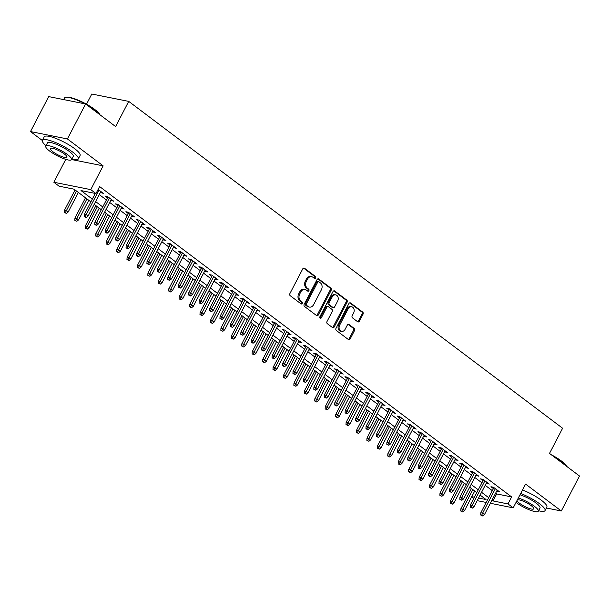 <?xml version="1.0" encoding="UTF-8"?>
<svg xmlns="http://www.w3.org/2000/svg" width="610" height="610" viewBox="0 0 610 610"><rect width="100%" height="100%" fill="white"/><g stroke="black" fill="none" stroke-linecap="round" stroke-linejoin="round"><path stroke-width="0.91" d="M315.599 277.946A1.113 0.862 101.3 0 0 315.385 276.444L304.504 268.248A1.586 1.235 101.3 0 0 302.766 268.85L289.902 293.562A1.586 1.235 101.3 0 0 290.207 295.705L301.088 303.902A1.113 0.862 101.3 0 0 302.087 301.981L300.684 300.921A5.078 3.95 101.3 0 1 299.693 294.058L300.768 291.999A5.078 3.95 101.3 0 1 305.038 289.483A5.078 3.95 101.3 0 1 306.327 290.07L307.737 291.13A1.113 0.862 101.3 0 0 308.736 289.209L307.326 288.149A5.078 3.95 101.3 0 1 306.342 281.286L307.409 279.227A5.078 3.95 101.3 0 1 311.679 276.719A5.078 3.95 101.3 0 1 312.976 277.306L314.379 278.366A1.113 0.862 101.3 0 0 315.599 277.946M314.173 278.206A1.113 0.862 101.3 0 0 314.386 276.246L303.582 268.103M300.875 303.742A1.113 0.862 101.3 0 0 301.088 301.782L299.685 300.715L300.684 300.921M307.524 290.97A1.113 0.862 101.3 0 0 307.737 289.01L306.327 287.95L307.326 288.149M357.673 321.775A1.586 1.235 101.3 0 0 359.412 321.173L363.019 314.234A1.586 1.235 101.3 0 0 362.706 312.091L350.628 302.995A1.586 1.235 101.3 0 0 348.889 303.597L336.026 328.302A1.586 1.235 101.3 0 0 336.331 330.452L348.417 339.549A1.586 1.235 101.3 0 0 350.155 338.946L354.517 330.574A1.586 1.235 101.3 0 0 354.204 328.432L349.034 324.535A1.586 1.235 101.3 0 0 347.296 325.138L345.13 329.293A4.247 3.302 101.3 0 1 341.562 331.39A4.247 3.302 101.3 0 1 339.656 325.16L348.127 308.896A4.247 3.302 101.3 0 1 351.695 306.792A4.247 3.302 101.3 0 1 353.602 313.021L352.191 315.736A1.586 1.235 101.3 0 0 352.504 317.879L357.673 321.775M495.625 493.162L496.654 493.932L511.622 496.921L507.978 503.921L513.193 507.848L490.356 503.28M85.614 103.975L67.413 138.943L30.5 131.569L48.701 96.601L85.614 103.975L115.603 126.567L128.71 101.39L562.618 428.25L549.511 453.421L579.5 476.013L561.299 510.982L525.576 484.073L513.193 507.848M71.591 159.553L103.136 165.851L67.413 138.943M103.136 165.851L90.76 189.634L95.976 193.561L81.008 190.572L92.323 199.096M511.622 496.921L99.613 186.569L95.976 193.561M331.177 290.253A1.586 1.235 101.3 0 0 330.872 288.111L318.786 279.006A1.586 1.235 101.3 0 0 317.048 279.609L304.184 304.321A1.586 1.235 101.3 0 0 304.497 306.464L316.575 315.568A1.586 1.235 101.3 0 0 318.313 314.966L331.177 290.253L330.178 290.055A1.586 1.235 101.3 0 0 329.873 287.905L317.863 278.861M334.707 291L346.785 300.097A1.586 1.235 101.3 0 1 347.098 302.247L334.234 326.952A1.586 1.235 101.3 0 1 332.496 327.555L327.326 323.666A1.586 1.235 101.3 0 1 327.013 321.516L332.229 311.496A1.586 1.235 101.3 0 0 331.924 309.354L328.493 306.769A1.586 1.235 101.3 0 0 326.754 307.371L321.325 317.802A1.113 0.862 101.3 0 1 319.892 316.727L332.969 291.603A1.586 1.235 101.3 0 1 334.707 291L333.861 290.833M546.377 508L561.299 510.982M100.353 192.501L103.334 193.37L98.118 189.443M110.784 200.362L113.765 201.231L107.505 196.512L105.011 196.016L107.482 197.876M121.215 208.216L124.196 209.085L117.936 204.373L115.442 203.87L117.913 205.73M131.646 216.077L134.627 216.946L128.367 212.227L125.874 211.731L128.344 213.591M142.077 223.931L145.058 224.8L138.798 220.088L136.304 219.585L138.775 221.445M152.5 231.792L155.489 232.654L149.229 227.942L146.736 227.446L149.198 229.307M162.931 239.646L165.92 240.515L159.66 235.803L157.166 235.3L159.629 237.16M173.362 247.507L176.351 248.369L170.091 243.657L167.597 243.161L170.06 245.014M183.793 255.361L186.782 256.231L180.522 251.518L178.028 251.015L180.491 252.875M194.224 263.223L197.205 264.084L190.953 259.372L188.459 258.876L190.922 260.729M204.655 271.076L207.636 271.946L201.384 267.226L198.89 266.73L201.353 268.591M215.086 278.93L218.067 279.799L211.815 275.087L209.314 274.591L211.784 276.444M225.517 286.791L228.498 287.661L222.246 282.941L219.745 282.445L222.215 284.306M235.948 294.645L238.929 295.514L232.669 290.802L230.176 290.299L232.646 292.159M246.379 302.507L249.36 303.368L243.1 298.656L240.607 298.16L243.077 300.021M256.81 310.36L259.791 311.23L253.531 306.517L251.038 306.014L253.508 307.875M267.241 318.222L270.222 319.083L263.962 314.371L261.469 313.875L263.939 315.736M277.672 326.075L280.653 326.945L274.393 322.233L271.9 321.729L274.37 323.59M288.103 333.937L291.084 334.798L284.824 330.086L282.331 329.591L284.801 331.443M298.534 341.791L301.515 342.66L295.255 337.94L292.762 337.444L295.232 339.305M308.957 349.644L311.946 350.514L305.686 345.801L303.193 345.306L305.656 347.159M319.388 357.506L322.377 358.375L316.117 353.655L313.624 353.159L316.087 355.02M329.819 365.36L332.808 366.229L326.548 361.517L324.055 361.013L326.518 362.874M340.25 373.221L343.239 374.09L336.979 369.37L334.486 368.875L336.949 370.735M350.681 381.075L353.663 381.944L347.41 377.232L344.917 376.728L347.38 378.589M361.112 388.936L364.094 389.798L357.841 385.085L355.348 384.59L357.811 386.45M371.543 396.79L374.525 397.659L368.272 392.947L365.779 392.443L368.242 394.304M381.974 404.651L384.956 405.513L378.703 400.8L376.202 400.305L378.673 402.158M392.405 412.505L395.387 413.374L389.127 408.662L386.633 408.159L389.104 410.019M402.836 420.366L405.818 421.228L399.558 416.516L397.064 416.02L399.535 417.873M413.267 428.22L416.249 429.089L409.989 424.369L407.495 423.874L409.966 425.734M423.698 436.074L426.68 436.943L420.42 432.231L417.926 431.735L420.397 433.588M434.129 443.935L437.111 444.804L430.851 440.084L428.357 439.589L430.828 441.449M444.56 451.789L447.542 452.658L441.282 447.946L438.788 447.443L441.259 449.303M454.991 459.65L457.973 460.512L451.713 455.8L449.219 455.304L451.69 457.164M465.422 467.504L468.404 468.373L462.144 463.661L459.65 463.158L462.121 465.018M475.846 475.365L478.835 476.227L472.575 471.515L470.081 471.019L472.544 472.88M486.277 483.219L489.266 484.088L483.006 479.376L480.512 478.873L482.975 480.733M99.27 194.59L106.399 199.958M109.701 202.444L116.823 207.812M120.124 210.297L127.254 215.673M130.555 218.159L137.685 223.527M140.986 226.013L148.116 231.388M151.417 233.874L158.547 239.242M161.848 241.728L168.978 247.103M172.279 249.589L179.409 254.957M182.71 257.443L189.84 262.811M193.141 265.304L200.271 270.672M203.572 273.158L210.702 278.526M214.003 281.019L221.133 286.387M224.434 288.873L231.564 294.241M234.865 296.727L241.995 302.102M245.296 304.588L252.426 309.956M255.727 312.442L262.857 317.818M266.158 320.303L273.288 325.671M276.582 328.157L283.711 333.533M287.013 336.018L294.142 341.387M297.444 343.872L304.573 349.24M307.875 351.734L315.004 357.102M318.306 359.587L325.435 364.955M328.737 367.441L335.866 372.817M339.168 375.302L346.297 380.671M349.599 383.156L356.728 388.532M360.03 391.018L367.159 396.386M370.461 398.871L377.59 404.247M380.892 406.733L388.021 412.101M391.323 414.587L398.452 419.954M401.754 422.448L408.883 427.816M412.185 430.302L419.314 435.67M422.616 438.163L429.745 443.531M433.047 446.017L440.168 451.385M443.47 453.87L450.599 459.246M453.901 461.732L461.03 467.1M464.332 469.586L471.461 474.961M474.763 477.447L481.892 482.815M485.194 485.301L492.323 490.676M496.708 491.08L499.697 491.942L493.437 487.23L490.943 486.734L493.406 488.587M128.71 101.39L91.797 94.016L86.498 104.196M473.711 498.538L471.621 496.959M90.882 201.872L74.023 189.176L59.063 186.187L53.848 182.253L90.76 189.634M65.766 159.362L53.848 182.253M30.5 131.569L42.342 140.491M486.193 502.449L477.203 500.657M491.988 500.154L493.017 500.932L507.978 503.921M95.625 201.582L102.754 206.95M106.056 209.436L113.185 214.804M116.487 217.297L123.617 222.665M126.918 225.151L134.048 230.519M137.349 233.012L144.478 238.38M147.78 240.866L154.909 246.234M158.211 248.72L165.34 254.095M168.642 256.581L175.772 261.949M179.073 264.435L186.202 269.811M189.504 272.296L196.633 277.664M199.935 280.15L207.057 285.526M210.358 288.012L217.488 293.379M220.789 295.865L227.919 301.233M231.22 303.727L238.35 309.095M241.651 311.58L248.781 316.948M252.083 319.434L259.212 324.81M262.513 327.296L269.643 332.663M272.944 335.149L280.074 340.525M283.375 343.011L290.505 348.379M293.806 350.864L300.936 356.24M304.237 358.726L311.367 364.094M314.668 366.579L321.798 371.947M325.099 374.441L332.229 379.809M335.531 382.295L342.66 387.663M345.962 390.156L353.091 395.524M356.392 398.01L363.514 403.378M366.816 405.863L373.945 411.239M377.247 413.725L384.376 419.093M387.678 421.579L394.807 426.954M398.109 429.44L405.238 434.808M408.54 437.294L415.669 442.669M418.971 445.155L426.1 450.523M429.402 453.009L436.531 458.377M439.833 460.87L446.962 466.238M450.264 468.724L457.393 474.092M460.695 476.578L467.824 481.953M471.126 484.439L478.255 489.807M481.557 492.293L488.686 497.668M478.568 498.042L486.033 499.537L480.108 495.076M476.807 492.583L469.677 487.215M466.375 484.729L459.246 479.361M455.945 476.867L448.815 471.499M445.513 469.014L438.384 463.646M435.082 461.16L427.961 455.784M424.659 453.299L417.53 447.931M414.228 445.445L407.099 440.069M403.797 437.583L396.668 432.216M393.366 429.73L386.237 424.354M382.935 421.868L375.806 416.5M372.504 414.015L365.375 408.647M362.073 406.153L354.944 400.785M351.642 398.299L344.513 392.932M341.211 390.446L334.082 385.07M330.78 382.584L323.651 377.216M320.349 374.731L313.22 369.355M309.918 366.869L302.789 361.501M299.487 359.015L292.358 353.64M289.056 351.154L281.927 345.786M278.625 343.3L271.496 337.932M268.194 335.439L261.072 330.071M257.771 327.585L250.641 322.217M247.34 319.724L240.21 314.356M236.909 311.87L229.779 306.502M226.478 304.016L219.348 298.641M216.047 296.155L208.917 290.787M205.616 288.301L198.486 282.926M195.185 280.44L188.055 275.072M184.754 272.586L177.624 267.21M174.323 264.725L167.193 259.357M163.892 256.871L156.762 251.503M153.461 249.01L146.331 243.642M143.03 241.156L135.9 235.788M132.599 233.302L125.469 227.927M122.168 225.441L115.038 220.073M111.737 217.587L104.615 212.211M101.313 209.726L94.184 204.358M471.766 496.685L474.405 497.211M496.654 493.932L493.017 500.932M100.841 192.874L101.359 191.883M111.272 200.728L111.79 199.737M121.703 208.589L122.221 207.598M132.134 216.443L132.644 215.452M142.565 224.305L143.075 223.313M152.996 232.158L153.506 231.167M163.427 240.02L163.938 239.021M173.85 247.873L174.368 246.882M184.281 255.727L184.799 254.736M194.712 263.589L195.231 262.597M205.143 271.442L205.662 270.451M215.574 279.304L216.092 278.312M226.005 287.158L226.523 286.166M236.436 295.019L236.954 294.028M246.867 302.873L247.385 301.881M257.298 310.734L257.816 309.743M267.729 318.588L268.248 317.596M278.16 326.441L278.678 325.45M288.591 334.303L289.102 333.312M299.022 342.157L299.533 341.165M309.453 350.018L309.964 349.027M319.884 357.872L320.395 356.88M330.315 365.733L330.826 364.742M340.738 373.587L341.257 372.596M351.169 381.448L351.688 380.457M361.6 389.302L362.119 388.311M372.031 397.163L372.55 396.164M382.462 405.017L382.981 404.026M392.893 412.871L393.412 411.88M403.324 420.732L403.843 419.741M413.755 428.586L414.274 427.595M424.186 436.447L424.705 435.456M434.617 444.301L435.136 443.31M445.048 452.162L445.567 451.171M455.479 460.016L455.99 459.025M465.91 467.878L466.421 466.886M476.341 475.731L476.852 474.74M486.772 483.585L487.283 482.594M497.203 491.446L497.714 490.455M311.679 276.719L310.681 276.521A5.078 3.95 101.3 0 0 306.411 279.029L307.409 279.227M306.327 287.95A5.078 3.95 101.3 0 1 305.343 281.088L306.411 279.029M305.038 289.483L304.039 289.285A5.078 3.95 101.3 0 0 299.769 291.801L300.768 291.999M299.685 300.715A5.078 3.95 101.3 0 1 298.694 293.86L299.769 291.801M316.506 315.515A1.586 1.235 101.3 0 0 317.314 314.768L330.178 290.055M318.916 281.774A1.113 0.862 101.3 0 0 317.696 282.201L306.403 303.887A1.113 0.862 101.3 0 0 306.616 305.389L308.103 306.51A5.078 3.95 101.3 0 0 309.4 307.097A5.078 3.95 101.3 0 0 313.67 304.581L321.386 289.758A5.078 3.95 101.3 0 0 320.395 282.895L318.916 281.774M317.917 281.576A1.113 0.862 101.3 0 0 316.697 281.995L317.696 282.201M309.4 307.097L308.401 306.899A5.078 3.95 101.3 0 1 307.104 306.312L305.625 305.191A1.113 0.862 101.3 0 1 305.404 303.688L316.697 281.995M333.784 290.856L345.794 299.899L346.785 300.097M332.427 327.501A1.586 1.235 101.3 0 0 333.235 326.754L346.099 302.041A1.586 1.235 101.3 0 0 345.794 299.899M328.088 306.586L327.09 306.388A1.586 1.235 101.3 0 0 325.755 307.173L320.326 317.604L321.325 317.802M319.93 318.046A1.113 0.862 101.3 0 0 320.326 317.604M337.643 301.096A4.247 3.302 101.3 0 0 335.736 294.874A4.247 3.302 101.3 0 0 332.168 296.971L329.187 302.705A1.586 1.235 101.3 0 0 329.491 304.847L332.923 307.432A1.586 1.235 101.3 0 0 334.661 306.83L337.643 301.096M335.736 294.874L334.745 294.676A4.247 3.302 101.3 0 0 331.169 296.773L332.168 296.971M333.327 307.615L332.328 307.417A1.586 1.235 101.3 0 1 331.924 307.234L328.493 304.649A1.586 1.235 101.3 0 1 328.188 302.507L331.169 296.773M351.695 306.792L350.697 306.594A4.247 3.302 101.3 0 0 347.128 308.698L348.127 308.896M341.562 331.39L340.563 331.192A4.247 3.302 101.3 0 1 338.657 324.962L347.128 308.698M348.34 339.495A1.586 1.235 101.3 0 0 349.156 338.748L353.518 330.376A1.586 1.235 101.3 0 0 353.205 328.233L348.104 324.39M357.597 321.714A1.586 1.235 101.3 0 0 358.413 320.967L362.02 314.036A1.586 1.235 101.3 0 0 361.715 311.893L349.698 302.85M64.37 212.44L66.414 213.424L64.37 212.44L64.5 210.229L66.292 210.587L68.175 212.006L78.355 192.44M65.369 212.638L76.479 191.022M64.5 210.229L75.053 189.954M68.175 212.006L66.414 213.424M95.274 193.423L84.454 214.217L86.246 214.575L98.988 190.099M85.316 216.626L84.325 216.428L85.362 217.213L86.361 217.412L85.316 216.626L86.246 214.575L88.122 215.986L100.864 191.509M84.454 214.217L84.325 216.428M86.361 217.412L88.122 215.986M85.148 103.883A20.206 4.453 -152.5 0 0 65.323 97.44L65.949 97.264A19.726 4.346 27.5 0 1 94.71 109.434A19.726 4.346 27.5 0 1 99.941 114.764M99.704 114.588A20.206 4.453 -152.5 0 0 94.794 109.914A20.206 4.453 -152.5 0 0 86.368 104.546M65.323 97.44A20.206 4.453 -152.5 0 0 64.393 98.096L63.623 99.582M71.812 159.126A20.206 4.453 -152.5 0 0 78.255 158.996A20.206 4.453 -152.5 0 0 72.803 152.157A20.206 4.453 -152.5 0 0 54.198 141.977A20.206 4.453 -152.5 0 0 42.41 140.338A20.206 4.453 -152.5 0 0 46.002 145.691M78.255 158.996L80.078 155.497A20.206 4.453 -152.5 0 0 74.626 148.657A20.206 4.453 -152.5 0 0 56.021 138.478A20.206 4.453 -152.5 0 0 44.225 136.838L42.41 140.338M45.75 146.164L47.428 142.946A14.548 3.21 27.5 0 1 55.914 144.128A14.548 3.21 27.5 0 1 69.311 151.463A14.548 3.21 27.5 0 1 73.238 156.381L71.561 159.599A14.548 3.21 -152.5 0 0 67.634 154.673A14.548 3.21 -152.5 0 0 54.244 147.345A14.548 3.21 -152.5 0 0 45.75 146.164A14.548 3.21 -152.5 0 0 49.677 151.089A14.548 3.21 -152.5 0 0 63.074 158.417A14.548 3.21 -152.5 0 0 71.561 159.599M52.872 151.73A9.379 2.066 -152.5 0 0 61.503 156.45A9.379 2.066 -152.5 0 0 66.97 157.212A9.379 2.066 -152.5 0 0 64.446 154.04A9.379 2.066 -152.5 0 0 55.815 149.313A9.379 2.066 -152.5 0 0 50.34 148.55A9.379 2.066 -152.5 0 0 52.872 151.73M551.226 454.717A19.726 4.346 27.5 0 1 561.474 461.046A19.726 4.346 27.5 0 1 566.705 466.375M566.469 466.2A20.206 4.453 -152.5 0 0 561.558 461.526A20.206 4.453 -152.5 0 0 553.133 456.15M538.577 510.738A20.206 4.453 -152.5 0 0 545.02 510.608A20.206 4.453 -152.5 0 0 539.568 503.768A20.206 4.453 -152.5 0 0 520.673 493.475M545.02 510.608L546.842 507.108A20.206 4.453 -152.5 0 0 541.39 500.269A20.206 4.453 -152.5 0 0 522.495 489.975M519.987 494.794A14.548 3.21 27.5 0 1 536.076 503.067A14.548 3.21 27.5 0 1 540.003 507.993L538.325 511.211A14.548 3.21 -152.5 0 0 534.398 506.285A14.548 3.21 -152.5 0 0 518.317 498.012M516.037 502.388A14.548 3.21 -152.5 0 0 516.441 502.701A14.548 3.21 -152.5 0 0 529.838 510.029A14.548 3.21 -152.5 0 0 538.325 511.211M517.051 500.436A9.379 2.066 -152.5 0 0 519.636 503.334A9.379 2.066 -152.5 0 0 528.268 508.061A9.379 2.066 -152.5 0 0 533.742 508.824A9.379 2.066 -152.5 0 0 531.211 505.644A9.379 2.066 -152.5 0 0 517.303 499.964M74.801 220.302L76.837 221.285L74.801 220.302L74.931 218.09L76.723 218.449L78.606 219.859L88.785 200.293M75.8 220.5L86.91 198.883M74.931 218.09L85.484 197.808M78.606 219.859L76.837 221.285M85.232 228.155L87.268 229.139L85.232 228.155L85.362 225.944L87.154 226.302L89.037 227.713L99.216 208.155M86.231 228.353L97.341 206.737M85.362 225.944L95.915 205.662M89.037 227.713L87.268 229.139M95.663 236.017L97.699 237L95.663 236.017L95.793 233.798L97.585 234.156L99.468 235.574L109.648 216.009M96.662 236.215L107.772 214.598M95.793 233.798L106.346 213.523M99.468 235.574L97.699 237M106.094 243.87L108.13 244.854L106.094 243.87L106.224 241.659L108.016 242.017L109.891 243.428L120.078 223.862M107.085 244.069L118.203 222.452M106.224 241.659L116.777 221.377M109.891 243.428L108.13 244.854M107.993 196.885L94.885 222.07L96.677 222.429L109.419 197.953M95.747 224.488L94.756 224.282L95.793 225.067L96.792 225.273L95.747 224.488L96.677 222.429L98.553 223.847L111.294 199.371M94.885 222.07L94.756 224.282M96.792 225.273L98.553 223.847M118.424 204.739L105.316 229.932L107.108 230.29L119.85 205.814M106.178 232.341L105.187 232.143L106.224 232.929L107.223 233.127L106.178 232.341L107.108 230.29L108.984 231.701L121.725 207.225M105.316 229.932L105.187 232.143M107.223 233.127L108.984 231.701M128.855 212.6L115.748 237.786L117.539 238.144L130.281 213.668M116.609 240.195L115.61 239.997L117.654 240.988L116.609 240.195L117.539 238.144L119.415 239.562L132.156 215.086M115.748 237.786L115.61 239.997M117.654 240.988L119.415 239.562M139.286 220.454L126.171 245.647L127.97 246.005L140.712 221.529M127.04 248.056L126.041 247.858L128.085 248.842L127.04 248.056L127.97 246.005L129.846 247.416L142.588 222.94M126.171 245.647L126.041 247.858M128.085 248.842L129.846 247.416M116.525 251.724L118.561 252.715L116.525 251.724L116.655 249.513L118.447 249.871L120.323 251.289L130.51 231.724M117.516 251.93L128.634 230.305M116.655 249.513L127.208 229.238M120.323 251.289L118.561 252.715M149.717 228.315L136.602 253.501L138.401 253.859L151.143 229.383M137.471 255.91L136.472 255.712L138.516 256.696L137.471 255.91L138.401 253.859L140.277 255.277L153.018 230.801M136.602 253.501L136.472 255.712M138.516 256.696L140.277 255.277M126.949 259.585L128.992 260.569L126.949 259.585L127.086 257.374L128.878 257.733L130.753 259.143L140.94 239.577M127.948 259.784L139.065 238.167M127.086 257.374L137.639 237.092M130.753 259.143L128.992 260.569M160.148 236.169L147.033 261.362L148.832 261.721L161.574 237.244M147.902 263.772L146.903 263.573L148.947 264.557L147.902 263.772L148.832 261.721L150.708 263.131L163.45 238.655M147.033 261.362L146.903 263.573M148.947 264.557L150.708 263.131M137.38 267.439L139.423 268.43L137.38 267.439L137.517 265.228L139.309 265.586L141.184 267.005L151.371 247.439M138.378 267.637L149.496 246.021M137.517 265.228L148.07 244.953M141.184 267.005L139.423 268.43M170.579 244.023L157.464 269.216L159.263 269.574L172.005 245.098M158.333 271.625L157.334 271.427L159.378 272.411L158.333 271.625L159.263 269.574L161.139 270.992L173.88 246.516M157.464 269.216L157.334 271.427M159.378 272.411L161.139 270.992M147.811 275.301L149.854 276.284L147.811 275.301L147.94 273.089L149.74 273.448L151.615 274.858L161.802 255.293M148.809 275.499L159.927 253.882M147.94 273.089L158.501 252.807M151.615 274.858L149.854 276.284M181.01 251.884L167.895 277.07L169.694 277.428L182.436 252.959M168.764 279.487L167.765 279.288L168.81 280.074L169.809 280.272L168.764 279.487L169.694 277.428L171.57 278.846L184.311 254.37M167.895 277.07L167.765 279.288M169.809 280.272L171.57 278.846M158.242 283.154L160.285 284.138L158.242 283.154L158.371 280.943L160.171 281.301L162.047 282.72L172.233 263.154M159.24 283.353L170.358 261.736M158.371 280.943L168.932 260.668M162.047 282.72L160.285 284.138M191.441 259.738L178.326 284.931L180.125 285.289L192.867 260.813M179.195 287.34L178.196 287.142L180.24 288.126L179.195 287.34L180.125 285.289L182.001 286.7L194.743 262.224M178.326 284.931L178.196 287.142M180.24 288.126L182.001 286.7M168.673 291.016L170.716 291.999L168.673 291.016L168.802 288.804L170.602 289.163L172.477 290.573L182.665 271.008M169.672 291.214L180.789 269.597M168.802 288.804L179.363 268.522M172.477 290.573L170.716 291.999M201.872 267.599L188.757 292.785L190.556 293.143L203.298 268.667M189.626 295.202L188.627 294.996L189.672 295.789L190.671 295.987L189.626 295.202L190.556 293.143L192.432 294.561L205.173 270.085M188.757 292.785L188.627 294.996M190.671 295.987L192.432 294.561M179.104 298.869L181.147 299.853L179.104 298.869L179.233 296.658L181.033 297.017L182.908 298.435L193.095 278.869M180.102 299.068L191.212 277.451M179.233 296.658L189.794 276.376M182.908 298.435L181.147 299.853M212.303 275.453L199.188 300.646L200.987 301.004L213.729 276.528M200.057 303.056L199.058 302.857L201.102 303.841L200.057 303.056L200.987 301.004L202.863 302.415L215.604 277.939M199.188 300.646L199.058 302.857M201.102 303.841L202.863 302.415M189.535 306.731L191.578 307.714L189.535 306.731L189.664 304.512L191.464 304.878L193.339 306.289L203.526 286.723M190.533 306.929L201.643 285.312M189.664 304.512L200.225 284.237M193.339 306.289L191.578 307.714M222.734 283.315L209.619 308.5L211.411 308.858L224.152 284.382M210.488 310.917L209.489 310.711L211.533 311.702L210.488 310.917L211.411 308.858L213.294 310.276L226.035 285.8M209.619 308.5L209.489 310.711M211.533 311.702L213.294 310.276M199.966 314.585L202.009 315.568L199.966 314.585L200.095 312.373L201.895 312.732L203.77 314.142L213.958 294.584M200.964 314.783L212.074 293.166M200.095 312.373L210.656 292.091M203.77 314.142L202.009 315.568M233.165 291.168L220.05 316.361L221.842 316.72L234.583 292.243M220.919 318.771L219.92 318.572L221.956 319.556L220.919 318.771L221.842 316.72L223.725 318.13L236.466 293.654M220.05 316.361L219.92 318.572M221.956 319.556L223.725 318.13M210.397 322.438L212.44 323.43L210.397 322.438L210.526 320.227L212.326 320.585L214.202 322.004L224.388 302.438M211.395 322.644L222.505 301.027M210.526 320.227L221.087 299.952M214.202 322.004L212.44 323.43M243.596 299.03L230.481 324.215L232.273 324.573L245.014 300.097M231.35 326.625L230.351 326.426L232.387 327.41L231.35 326.625L232.273 324.573L234.156 325.992L246.898 301.515M230.481 324.215L230.351 326.426M232.387 327.41L234.156 325.992M220.828 330.3L222.871 331.283L220.828 330.3L220.957 328.088L222.757 328.447L224.632 329.858L234.812 310.292M221.827 330.498L232.936 308.881M220.957 328.088L231.51 307.806M224.632 329.858L222.871 331.283M254.027 306.883L240.912 332.076L242.704 332.435L255.445 307.958M241.781 334.486L240.782 334.288L242.818 335.271L241.781 334.486L242.704 332.435L244.587 333.845L257.321 309.369M240.912 332.076L240.782 334.288M242.818 335.271L244.587 333.845M231.259 338.154L233.294 339.145L231.259 338.154L231.388 335.942L233.18 336.301L235.063 337.719L245.243 318.153M232.257 338.359L243.367 316.735M231.388 335.942L241.941 315.667M235.063 337.719L233.294 339.145M264.45 314.737L251.343 339.93L253.135 340.288L265.876 315.812M252.204 342.34L251.213 342.141L252.25 342.927L253.249 343.125L252.204 342.34L253.135 340.288L255.01 341.707L267.752 317.231M251.343 339.93L251.213 342.141M253.249 343.125L255.01 341.707M241.69 346.015L243.725 346.998L241.69 346.015L241.819 343.804L243.611 344.162L245.494 345.573L255.674 326.007M242.688 346.213L253.798 324.596M241.819 343.804L252.372 323.521M245.494 345.573L243.725 346.998M274.881 322.598L261.774 347.784L263.566 348.15L276.307 323.674M262.635 350.201L261.644 350.003L262.681 350.788L263.68 350.986L262.635 350.201L263.566 348.15L265.441 349.56L278.183 325.084M261.774 347.784L261.644 350.003M263.68 350.986L265.441 349.56M252.121 353.869L254.156 354.852L252.121 353.869L252.25 351.657L254.042 352.016L255.925 353.434L266.105 333.868M253.119 354.067L264.229 332.45M252.25 351.657L262.803 331.382M255.925 353.434L254.156 354.852M285.312 330.452L272.205 355.645L273.997 356.004L286.738 331.527M273.066 358.055L272.068 357.856L274.111 358.84L273.066 358.055L273.997 356.004L275.873 357.414L288.614 332.946M272.205 355.645L272.068 357.856M274.111 358.84L275.873 357.414M262.552 361.73L264.587 362.714L262.552 361.73L262.681 359.519L264.473 359.877L266.349 361.288L276.536 341.722M263.543 361.928L274.66 340.311M262.681 359.519L273.234 339.236M266.349 361.288L264.587 362.714M295.743 338.314L282.636 363.499L284.428 363.857L297.169 339.381M283.498 365.916L282.499 365.718L284.542 366.702L283.498 365.916L284.428 363.857L286.303 365.276L299.045 340.799M282.636 363.499L282.499 365.718M284.542 366.702L286.303 365.276M272.983 369.584L275.019 370.567L272.983 369.584L273.112 367.373L274.904 367.731L276.78 369.149L286.967 349.583M273.974 369.782L285.091 348.165M273.112 367.373L283.665 347.098M276.78 369.149L275.019 370.567M306.174 346.167L293.059 371.36L294.859 371.719L307.6 347.242M293.928 373.77L292.93 373.572L294.973 374.555L293.928 373.77L294.859 371.719L296.735 373.129L309.476 348.653M293.059 371.36L292.93 373.572M294.973 374.555L296.735 373.129M283.414 377.445L285.45 378.429L283.414 377.445L283.543 375.226L285.335 375.592L287.211 377.003L297.398 357.437M284.405 377.643L295.522 356.026M283.543 375.226L294.096 354.951M287.211 377.003L285.45 378.429M316.605 354.029L303.49 379.214L305.29 379.572L318.031 355.096M304.36 381.631L303.361 381.425L305.404 382.417L304.36 381.631L305.29 379.572L307.165 380.991L319.907 356.514M303.49 379.214L303.361 381.425M305.404 382.417L307.165 380.991M293.837 385.299L295.88 386.282L293.837 385.299L293.974 383.088L295.766 383.446L297.642 384.857L307.829 365.298M294.836 385.497L305.953 363.88M293.974 383.088L304.527 362.805M297.642 384.857L295.88 386.282M327.036 361.882L313.921 387.075L315.721 387.434L328.462 362.958M314.79 389.485L313.792 389.287L315.835 390.27L314.79 389.485L315.721 387.434L317.596 388.844L330.338 364.368M313.921 387.075L313.792 389.287M315.835 390.27L317.596 388.844M304.268 393.16L306.312 394.144L304.268 393.16L304.398 390.941L306.197 391.3L308.073 392.718L318.26 373.152M305.267 393.358L316.384 371.742M304.398 390.941L314.958 370.666M308.073 392.718L306.312 394.144M337.467 369.744L324.352 394.929L326.152 395.288L338.893 370.811M325.221 397.339L324.223 397.14L326.266 398.132L325.221 397.339L326.152 395.288L328.027 396.706L340.769 372.23M324.352 394.929L324.223 397.14M326.266 398.132L328.027 396.706M314.699 401.014L316.742 401.998L314.699 401.014L314.829 398.803L316.628 399.161L318.504 400.572L328.691 381.006M315.698 401.212L326.815 379.595M314.829 398.803L325.389 378.52M318.504 400.572L316.742 401.998M347.898 377.598L334.783 402.791L336.583 403.149L349.324 378.673M335.652 405.2L334.654 405.002L336.697 405.986L335.652 405.2L336.583 403.149L338.458 404.56L351.2 380.083M334.783 402.791L334.654 405.002M336.697 405.986L338.458 404.56M325.13 408.868L327.173 409.859L325.13 408.868L325.26 406.656L327.059 407.015L328.935 408.433L339.122 388.867M326.129 409.074L337.246 387.449M325.26 406.656L335.82 386.382M328.935 408.433L327.173 409.859M335.561 416.729L337.604 417.713L335.561 416.729L335.691 414.518L337.49 414.876L339.366 416.287L349.553 396.721M336.56 416.927L347.677 395.31M335.691 414.518L346.251 394.235M339.366 416.287L337.604 417.713M345.992 424.583L348.035 425.574L345.992 424.583L346.122 422.372L347.921 422.73L349.797 424.148L359.984 404.582M346.991 424.781L358.1 403.164M346.122 422.372L356.682 402.097M349.797 424.148L348.035 425.574M358.329 385.459L345.214 410.644L347.014 411.003L359.755 386.526M346.083 413.054L345.085 412.856L347.128 413.839L346.083 413.054L347.014 411.003L348.889 412.421L361.631 387.945M345.214 410.644L345.085 412.856M347.128 413.839L348.889 412.421M368.76 393.313L355.645 418.506L357.445 418.864L370.186 394.388M356.514 420.915L355.516 420.717L357.559 421.701L356.514 420.915L357.445 418.864L359.32 420.275L372.062 395.798M355.645 418.506L355.516 420.717M357.559 421.701L359.32 420.275M379.191 401.166L366.076 426.359L367.876 426.718L380.609 402.242M366.945 428.769L365.947 428.571L366.991 429.356L367.99 429.554L366.945 428.769L367.876 426.718L369.751 428.136L382.493 403.66M366.076 426.359L365.947 428.571M367.99 429.554L369.751 428.136M356.423 432.444L358.466 433.428L356.423 432.444L356.553 430.233L358.352 430.591L360.228 432.002L370.415 412.436M357.422 432.642L368.531 411.026M356.553 430.233L367.113 409.95M360.228 432.002L358.466 433.428M389.622 409.028L376.507 434.213L378.299 434.572L391.041 410.103M377.376 436.63L376.378 436.432L378.413 437.416L377.376 436.63L378.299 434.572L380.183 435.99L392.924 411.514M376.507 434.213L376.378 436.432M378.413 437.416L380.183 435.99M366.854 440.298L368.897 441.282L366.854 440.298L366.984 438.087L368.783 438.445L370.659 439.863L380.846 420.298M367.853 440.496L378.962 418.879M366.984 438.087L377.544 417.812M370.659 439.863L368.897 441.282M400.053 416.882L386.938 442.075L388.73 442.433L401.471 417.957M387.808 444.484L386.809 444.286L388.844 445.269L387.808 444.484L388.73 442.433L390.613 443.844L403.355 419.367M386.938 442.075L386.809 444.286M388.844 445.269L390.613 443.844M377.285 448.159L379.329 449.143L377.285 448.159L377.415 445.948L379.214 446.307L381.09 447.717L391.269 428.151M378.284 448.358L389.393 426.741M377.415 445.948L387.968 425.666M381.09 447.717L379.329 449.143M410.484 424.743L397.369 449.928L399.161 450.287L411.903 425.81M398.238 452.345L397.24 452.14L398.284 452.933L399.275 453.131L398.238 452.345L399.161 450.287L401.045 451.705L413.786 427.229M397.369 449.928L397.24 452.14M399.275 453.131L401.045 451.705M387.716 456.013L389.76 456.997L387.716 456.013L387.846 453.802L389.637 454.16L391.521 455.578L401.7 436.013M388.715 456.211L399.825 434.594M387.846 453.802L398.399 433.519M391.521 455.578L389.76 456.997M420.908 432.597L407.8 457.79L409.592 458.148L422.333 433.672M408.662 460.199L407.671 460.001L408.708 460.786L409.707 460.985L408.662 460.199L409.592 458.148L411.468 459.559L424.209 435.082M407.8 457.79L407.671 460.001M409.707 460.985L411.468 459.559M398.147 463.874L400.183 464.858L398.147 463.874L398.277 461.656L400.068 462.014L401.952 463.432L412.131 443.866M399.146 464.073L410.255 442.456M398.277 461.656L408.83 441.381M401.952 463.432L400.183 464.858M431.339 440.458L418.231 465.643L420.023 466.002L432.764 441.526M419.093 468.061L418.102 467.855L419.139 468.64L420.137 468.846L419.093 468.061L420.023 466.002L421.899 467.42L434.64 442.944M418.231 465.643L418.102 467.855M420.137 468.846L421.899 467.42M408.578 471.728L410.614 472.712L408.578 471.728L408.708 469.517L410.5 469.875L412.383 471.286L422.562 451.728M409.577 471.926L420.687 450.31M408.708 469.517L419.261 449.234M412.383 471.286L410.614 472.712M441.77 448.312L428.662 473.505L430.454 473.863L443.195 449.387M429.524 475.914L428.533 475.716L429.57 476.501L430.568 476.7L429.524 475.914L430.454 473.863L432.33 475.274L445.071 450.798M428.662 473.505L428.533 475.716M430.568 476.7L432.33 475.274M419.009 479.582L421.045 480.573L419.009 479.582L419.139 477.371L420.93 477.729L422.814 479.147L432.993 459.582M420.008 479.788L431.117 458.171M419.139 477.371L429.692 457.096M422.814 479.147L421.045 480.573M452.201 456.173L439.093 481.359L440.885 481.717L453.626 457.241M439.955 483.768L438.956 483.57L441 484.553L439.955 483.768L440.885 481.717L442.761 483.135L455.502 458.659M439.093 481.359L438.956 483.57M441 484.553L442.761 483.135M429.44 487.443L431.476 488.427L429.44 487.443L429.57 485.232L431.361 485.591L433.237 487.001L443.424 467.435M430.431 487.642L441.548 466.025M429.57 485.232L440.123 464.95M433.237 487.001L431.476 488.427M462.632 464.027L449.517 489.22L451.316 489.578L464.058 465.102M450.386 491.629L449.387 491.431L451.43 492.415L450.386 491.629L451.316 489.578L453.192 490.989L465.933 466.513M449.517 489.22L449.387 491.431M451.43 492.415L453.192 490.989M439.871 495.297L441.907 496.288L439.871 495.297L440.001 493.086L441.792 493.444L443.668 494.862L453.855 475.297M440.862 495.503L451.979 473.878M440.001 493.086L450.554 472.811M443.668 494.862L441.907 496.288M473.063 471.881L459.948 497.074L461.747 497.432L474.488 472.956M460.817 499.483L459.818 499.285L461.861 500.269L460.817 499.483L461.747 497.432L463.623 498.85L476.364 474.374M459.948 497.074L459.818 499.285M461.861 500.269L463.623 498.85M450.302 503.158L452.338 504.142L450.302 503.158L450.432 500.947L452.224 501.306L454.099 502.716L464.286 483.15M451.293 503.357L462.411 481.74M450.432 500.947L460.985 480.665M454.099 502.716L452.338 504.142M483.494 479.742L470.379 504.928L472.178 505.293L484.92 480.817M471.248 507.345L470.249 507.146L472.292 508.13L471.248 507.345L472.178 505.293L474.054 506.704L486.795 482.228M470.379 504.928L470.249 507.146M472.292 508.13L474.054 506.704M460.725 511.012L462.769 511.996L460.725 511.012L460.863 508.801L462.654 509.159L464.53 510.578L474.717 491.012M461.724 511.211L472.841 489.594M460.863 508.801L471.416 488.526M464.53 510.578L462.769 511.996M493.925 487.596L480.81 512.789L482.609 513.147L495.35 488.671M481.679 515.198L480.68 515L482.724 515.984L481.679 515.198L482.609 513.147L484.485 514.558L497.226 490.089M480.81 512.789L480.68 515M482.724 515.984L484.485 514.558M314.386 276.246L315.385 276.444M301.088 301.782L302.087 301.981M307.737 289.01L308.736 289.209M305.343 281.088L306.342 281.286M298.694 293.86L299.693 294.058M303.658 268.08L304.504 268.248M317.314 314.768L318.313 314.966M317.94 278.839L318.786 279.006M329.873 287.905L330.872 288.111M305.404 303.688L306.403 303.887M305.625 305.191L306.616 305.389M307.104 306.312L308.103 306.51M346.099 302.041L347.098 302.247M333.235 326.754L334.234 326.952M325.755 307.173L326.754 307.371M328.188 302.507L329.187 302.705M328.493 304.649L329.491 304.847M331.924 307.234L332.923 307.432M338.657 324.962L339.656 325.16M348.188 324.367L349.034 324.535M353.205 328.233L354.204 328.432M353.518 330.376L354.517 330.574M349.156 338.748L350.155 338.946M349.782 302.819L350.628 302.995M361.715 311.893L362.706 312.091M362.02 314.036L363.019 314.234M358.413 320.967L359.412 321.173M317.635 281.446L318.633 281.652"/></g></svg>

